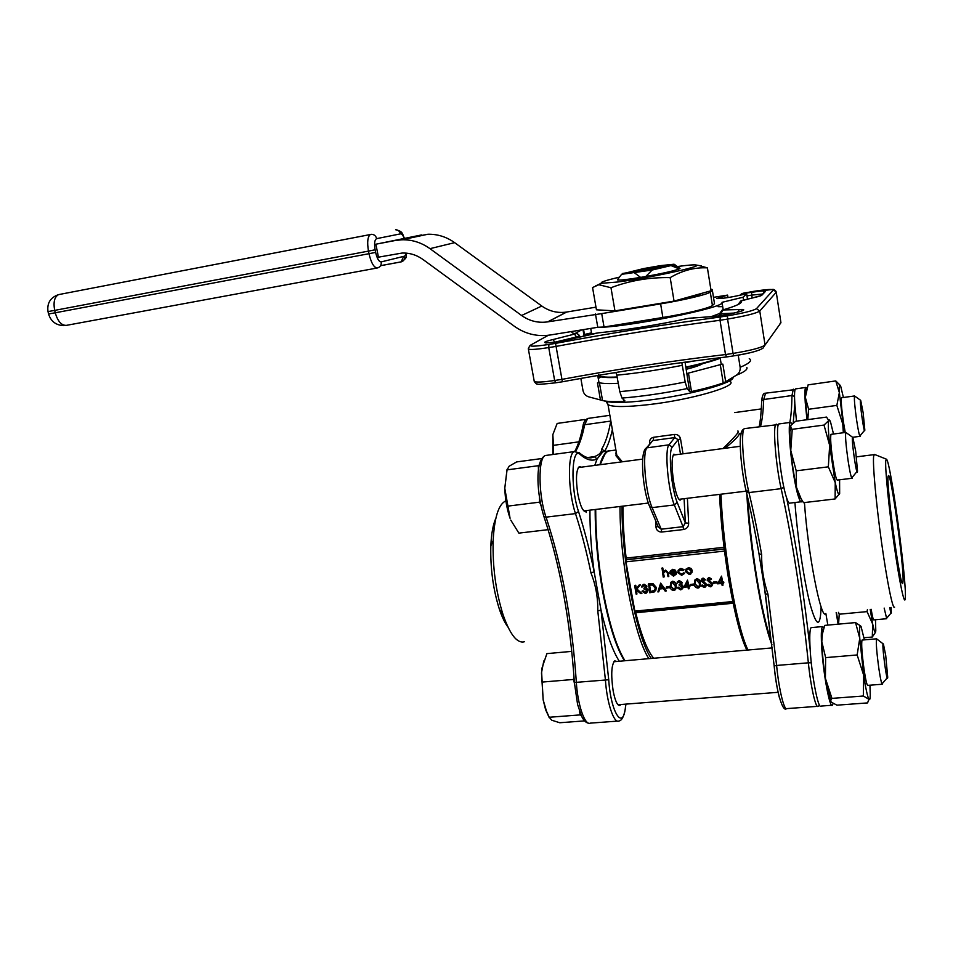 <?xml version="1.0" encoding="UTF-8"?>
<svg xmlns="http://www.w3.org/2000/svg" width="953" height="953" viewBox="0 0 953 953"><rect width="100%" height="100%" fill="white"/><g stroke="black" fill="none" stroke-linecap="round" stroke-linejoin="round"><path stroke-width="1.43" d="M839.974 385.107L835.769 380.914L839.355 392.612L836.841 405.394L842.75 424.002L843.345 432.733M836.841 405.394L808.632 409.266L805.333 397.377L808.084 384.869L835.769 380.914M807.81 419.618L808.632 409.266M553.133 454.462L553.467 445.337L578.876 441.847M553.467 445.337L552.835 434.639L557.16 423.442L584.856 419.499L585.38 420.142M584.582 421.321L584.856 419.499M867.409 609.646L867.051 611.612L872.71 624.144L872.281 637.033L875.438 632.387M872.281 637.033L863.99 637.76M867.051 611.612L839.224 614.208L838.473 612.35M838.58 624.132L839.224 614.208M867.587 702.909L836.948 705.172L831.123 702.075L830.682 700.55L831.933 698.382L825.405 678.322L825.643 657.618L821.796 641.631L822.379 634.031L824.69 625.394L855.544 622.583L859.761 638.307L857.152 654.961L863.692 675.26L863.335 696.012L868.886 699.252L867.587 702.909M863.335 696.012L831.933 698.382M857.152 654.961L825.643 657.618M860.773 626.109L855.544 622.583M584.582 720.897L559.768 722.743L551.811 720.242L549.226 717.264L546.403 710.938L543.162 699.907L541.638 672.627L542.031 667.946L546.891 653.627L571.764 651.375M542.626 682.038L573.658 679.441L573.992 676.844M549.226 717.264L580.174 714.905L579.436 710.902M574.468 683.837L573.658 679.441M581.235 715.512L580.174 714.905M795.958 388.848L795.433 388.919C794.492 390.087 794.29 395.102 794.826 403.965L796.505 421.143M779.602 423.847L778.839 423.954C774.86 425.479 780.519 480.157 786.535 497.573C788 502.04 789.167 503.875 790.061 503.089L800.949 501.802M811.777 627.562L811.098 627.622C809.752 629.29 809.431 636.461 810.133 649.148C811.587 675.272 818.282 710.021 820.986 706.078L831.79 705.28M825.858 613.529L827.835 625.108M824.011 425.062L792.229 429.315L791.264 428.505L790.561 425.693L795.624 421.262L826.561 417.08L828.741 420.559L824.011 425.062L829.67 445.396L828.336 466.827L835.245 482.611L835.114 498.955L839.653 493.523L839.593 479.788M835.114 498.955L803.522 502.672L801.128 498.812L796.47 487.305L796.22 470.83L790.764 450.424L792.229 429.315M828.336 466.827L796.22 470.83M510.737 520.052L518.873 533.12L548.166 529.654M507.056 469.364L504.78 488.258C505.197 499.312 506.96 509.319 510.069 518.289L504.78 488.258L507.056 469.865L509.152 466.22L516.645 461.919L541.757 458.548M507.056 469.865L538.314 465.707L539.338 464.79M508.104 506.091L539.636 502.148L539.469 497.669M538.469 469.996L538.314 465.707M540.899 505.483L539.636 502.148M758.993 553.705L761.65 554.706C761.495 567.893 763.591 581.02 767.927 594.088L776.612 665.456L808.358 662.811C801.568 598.329 792.503 540.28 781.162 488.663C775.825 465.624 772.669 425.872 775.945 424.347L776.588 424.18M759.064 554.229L765.45 594.112M885.766 460.704C884.932 467.863 888.744 506.877 894.057 544.354C899.358 581.914 904.516 606.334 905.243 598.627C907.363 584.939 890.436 459.537 886.409 459.191L885.766 460.704M903.063 581.02C903.98 565.379 890.447 468.721 888.315 475.892C885.254 478.239 900.633 592.099 902.801 583.069L903.063 581.02M771.704 642.513C766.343 627.348 761.233 604.845 756.36 575.028C752.108 548.237 749.177 522.244 747.569 497.061M581.39 467.173L579.293 466.613C576.124 470.055 575.648 479.252 577.863 494.226C580.282 506.162 582.986 511.904 586 511.451L586.965 510.51M606.739 451.245L602.868 451.77L597.114 458.929L594.767 465.409M589.943 510.141C589.847 529.427 591.253 549.964 594.148 571.74L601.021 610.087C606.561 633.864 612.648 650.923 619.307 661.239M616.698 661.465L614.756 660.822C611.397 664.717 610.849 674.736 613.148 690.901C615.138 700.967 617.389 705.804 619.915 705.399L620.868 704.505M507.961 627.086C504.876 622.976 502.028 617.02 499.384 609.217C493.13 589.407 490.283 568.286 490.831 545.855C491.355 533.799 493.023 524.615 495.834 518.313M624.453 660.786C615.983 647.218 608.681 623.929 602.546 590.908C597.614 562.639 595.16 535.503 595.184 509.51M599.866 464.742C602.034 457.261 604.69 452.711 607.835 451.103L609.956 450.471M673.616 264.97L621.594 274.333L652.197 270.021L673.616 264.97L676.725 267.174L677.535 266.709L674.057 264.219L660.536 265.625L643.609 268.567L622.166 273.88M674.438 264.505L622.416 273.523M601.522 283.16L595.613 285.912M619.152 277.228C604.571 280.647 598.889 282.66 602.105 283.244L592.563 287.544L596.435 309.808L614.959 310.869L674.045 301.1L711.081 290.76L707.4 267.864L698.656 265.446M599.413 284.887L610.98 287.723L614.959 310.869M610.98 287.723C629.766 280.575 649.493 277.216 670.173 277.633L674.045 301.1M670.173 277.633C682.288 270.473 694.701 267.221 707.4 267.864M620.617 309.928L670.781 301.636M676.511 300.409C689.746 297.467 698.323 295.073 702.218 293.238M644.395 306.556L660.62 303.876C683.849 300.088 707.841 294.358 710.271 292.094L712.415 305.46C710.033 307.926 686.089 313.763 662.871 317.48L604.035 327.01L601.712 313.608L644.395 306.556M714.333 302.661L712.379 290.451L710.271 292.094M712.379 290.451L712.165 289.498L710.843 289.295M603.046 310.19L612.195 310.714M595.97 307.152L566.594 312.048C557.588 313.346 549.321 311.333 541.792 306.032L454.652 242.658C446.469 236.832 437.546 234.033 427.873 234.247L375.887 244.206L378.436 257.167L402.035 253.057C409.611 252.771 416.628 254.939 423.061 259.538L514.322 326.248C525.21 333.967 537.17 336.885 550.191 335.003L597.781 327.284L604.035 327.01M395.233 240.513L401.892 239.787C412.03 239.572 421.393 242.527 429.982 248.662L521.589 315.491C529.499 321.09 538.195 323.222 547.641 321.876L601.712 313.608M421.512 234.95L375.887 244.206M714.5 303.685L712.415 305.46M597.233 327.367C624.977 327.82 727.532 307.188 722.005 302.327L743.066 297.229L746.64 293.786L739.766 295.275C728.7 297.681 721.028 298.765 716.751 298.539L727.58 295.096L713.487 297.348M717.609 583.855L721.54 576.124L722.66 581.997L723.684 581.89L723.827 582.76L722.6 583.343L722.922 585.309L722.124 585.392L721.802 583.427L717.609 583.855L721.492 576.577L722.457 582.474L723.482 582.366L723.625 583.236M722.886 583.319L722.922 585.309M690.52 584.403L693.879 584.058L694.022 584.928L690.425 585.75L690.52 584.403M687.494 580.103L688.876 585.452L689.889 585.356L689.793 586.691L688.781 586.798L689.114 588.751L688.328 588.823L687.995 586.881L683.861 587.298L687.494 580.103L688.638 585.928L689.638 585.833L689.793 586.691M689.102 586.762L689.114 588.751M666.481 586.869L669.804 586.536L669.947 587.393L666.361 588.215L666.481 586.869M660.536 583.117L666.326 590.61L665.218 591.182L663.491 588.62L659.571 589.014L658.726 591.837L657.88 591.92L660.643 583.105L666.064 591.086M659.702 589.002L658.726 591.837M642.798 586.035L641.583 587.048L642.703 584.975L644.049 584.165L646.932 586.071L646.551 587.572M642.119 585.499L644.049 584.165M646.348 587.941L648.04 589.943L647.575 591.896M643.763 584.642L646.646 586.548L645.943 588.37L647.766 590.431L646.622 592.98L645.264 593.421L641.988 591.253L643.037 590.693L645.419 592.087L646.944 591.36M641.988 591.253L643.62 592.266L646.217 592.23L647.004 590.574L644.061 589.085L643.918 588.227L645.848 587.072M641.881 593.552L640.857 593.659L636.199 590.038L636.902 594.053L636.139 594.136L634.686 585.797L635.734 585.249L636.294 588.418L639.296 584.88L640.392 584.761L636.556 589.419L641.881 593.552L636.914 588.99M636.64 590.372L636.902 594.053M685.85 569.525L688.447 567.643L691.044 568.405L692.295 570.513L691.89 572.622M662.013 568.036L662.788 567.952L663.419 571.597L665.599 570.073L668.494 572.944L668.78 576.553L667.993 576.636L667.171 572.348L665.325 571.3L663.455 573.158L664.265 576.589L663.228 577.137L662.013 568.036M732.976 602.653L635.067 612.291L625.93 561.841L625.954 559.816L724.244 549.047M670.983 573.349L673.568 574.945L676.189 574.147L673.545 576.16L669.804 573.325L670.185 571.192L672.473 569.775L675.236 570.716L676.296 572.789L670.614 573.384L673.318 575.409L675.689 573.408L676.439 573.682L676.07 574.433M670.185 571.192L672.735 569.31L675.498 570.251L676.296 572.789M678.071 570.335L680.883 568.453L684.04 569.584L683.206 570.513L679.453 570.073L678.381 572.384L681.776 574.087L683.909 572.753L684.516 573.337M678.739 570.752L678.631 571.919M648.29 584.392L652.793 584.225L656.081 587.953L654.663 591.837L649.732 592.754L648.564 583.915L653.079 583.748L656.355 587.477L655.783 590.526M670.495 582.7L672.52 581.211C674.819 581.533 676.07 582.914 676.261 585.321L675.856 588.954M677.19 581.985L679.215 580.52L682.122 582.438L681.812 583.844M681.55 584.332L683.23 586.345L682.848 588.168M677.118 587.667L680.311 588.978L682.217 586.977L679.239 585.464L679.096 584.606L681.085 582.998L679.12 581.854L676.737 583.415L678.953 580.985L681.871 582.914L681.145 584.761L682.991 586.822L681.883 589.359L680.442 589.847L677.118 587.667L678.155 587.108L680.549 588.501L682.181 587.667M679.096 584.606L681.085 583.391M694.546 580.317L696.643 578.709C698.966 579.031 700.217 580.413 700.407 582.843L700.062 586.381M701.289 585.845L701.956 585.345L704.124 586.56L705.613 584.951L701.003 580.711L702.837 578.519L705.423 579.71L704.791 580.306L702.897 579.388L701.789 580.603L706.399 584.88L705.458 587L704.267 587.429L701.289 585.845L702.194 584.868L704.35 586.071L705.589 585.44M701.289 579.376L703.064 578.042L705.423 579.71M702.016 579.805L706.626 584.403L706.34 585.833M707.376 585.225L708.043 584.725L710.211 585.94L711.7 584.32L707.09 580.091L708.937 577.875L711.522 579.079L710.89 579.674L708.996 578.757L707.876 579.972L712.499 584.249L711.557 586.381L710.354 586.81L707.376 585.225L708.27 584.237L710.438 585.452L711.688 584.797M707.364 578.769L709.151 577.411L711.522 579.079M708.091 579.186L712.713 583.772L712.439 585.19M713.463 582.057L716.859 581.699L717.001 582.569L713.392 583.403L713.463 582.057M653.675 658.237C647.48 650.97 641.488 635.818 635.711 612.755L635.532 612.243M644.8 449.876L652.674 440.608L647.051 447.755C642.024 451.925 645.431 492.892 652.114 507.615L661.203 529.201L683.039 526.675L683.599 529.523C686.934 528.724 688.614 526.64 688.65 523.28L685.338 522.911L683.039 526.675L674.343 504.935C667.958 490.104 664.384 448.946 669.042 444.813L674.772 437.582L678.083 439.667L672.27 447.171C668.053 451.019 671.341 488.651 677.154 502.279L685.338 522.911L684.111 498.693M658.058 526.39L655.95 527.069C656.462 530.356 658.404 532.012 661.775 532.024L683.599 529.523M724.232 548.928L626.038 559.685L626.133 558.077C624.001 539.529 622.94 522.208 622.964 506.126M722.85 364.106L725.674 381.688L723.22 382.927L720.289 364.665L722.85 364.106L721.218 364.344L720.146 357.709M598.27 378.496L601.14 376.852M618.342 383.32C609.324 383.797 603.023 383.606 599.437 382.772L602.534 400.51L600.438 399.95L597.46 382.892L598.996 382.653L597.745 375.494M686.684 373.695L688.447 373.111L691.485 391.564L689.615 391.48L685.064 362.164M719.872 315.455L719.753 314.728M584.63 335.551L591.599 333.479M726.496 356.946C672.413 363.272 617.711 371.539 562.389 381.772L555.528 343.39C611.135 333.014 666.064 324.211 720.313 317.004L727.473 315.848C743.578 313.108 753.239 310.714 756.444 308.677L773.264 290.081C773.086 288.914 766.141 289.402 752.405 291.547L741.827 293.631L751.607 292.333C760.792 290.891 765.426 290.57 765.485 291.356L761.614 295.454L740.66 301.053C743.4 302.661 737.408 305.639 722.684 309.987L739.373 309.546C755.181 308.522 724.149 316.205 710.092 316.753L688.983 318.254C655.152 325.354 624.918 330.214 598.27 332.859L571.586 338.994C552.418 343.711 533.275 344.188 552.954 339.566L576.16 333.669C572.598 333.336 571.192 332.609 571.919 331.477M720.289 364.665L688.447 373.111M597.46 382.892L599.437 382.772M686.243 369.299C694.594 367.167 700.121 365.261 702.802 363.605M725.674 381.688L736.192 375.315C739.147 373.421 740.457 370.741 740.147 367.286L738.218 355.147M580.853 378.436L583.01 390.623C583.784 393.875 585.785 395.983 589.025 396.948L600.438 399.95M621.201 461.931L616.019 455.844L616.198 451.698M759.481 557.255L759.088 554.277C755.157 531.75 750.893 510.903 746.306 491.724L746.151 491.117C741.422 472.152 738.658 439.428 741.172 433.198L739.218 433.46C739.873 434.961 735.132 439.905 725.007 448.291M681.264 499.038L680.561 499.968C678.25 500.337 675.975 494.416 673.7 482.194C671.484 466.899 671.543 457.547 673.866 454.164L675.498 454.795M683.015 453.807L680.525 438.868C679.692 435.735 677.607 434.258 674.295 434.461L674.772 437.582L653.246 440.5L653.687 437.26C650.708 437.927 649.362 439.845 649.648 443.038L650.625 443.002M722.958 448.553C735.335 436.641 740.255 430.804 737.729 431.054M615.852 449.721L616.841 455.391L622.345 461.788M691.485 391.564C704.481 388.693 715.06 385.822 723.22 382.927M681.824 362.593L685.183 382.01L687.161 388.586L689.615 391.48M602.534 400.51C606.513 401.594 613.696 401.856 624.096 401.32L624.918 400.868L621.999 398.068L619.784 391.635L616.257 372.409M726.674 356.934L733.762 355.862L726.674 356.934L725.507 354.552L720.015 320.268L720.313 317.004M591.491 332.859L584.451 334.479M663.455 573.158L664.003 577.053M661.739 568.488L662.526 568.417L663.145 572.062L665.337 570.537L668.244 573.408L668.78 576.553M670.567 572.622L675.379 572.11L672.639 570.525L670.567 572.622L675.165 571.693M671.019 571.383L670.829 572.157M678.381 572.384L681.526 574.552L684.385 573.575L681.645 575.314L677.619 572.539L679.001 569.441L680.883 568.453M680.633 568.905L683.789 570.049M685.946 569.382L688.197 568.107L690.806 568.87L692.057 570.978L690.758 574.016L689.281 574.516L685.433 571.669L686.184 568.929M688.328 568.87L687.268 569.215L686.22 571.597L689.15 573.754L690.282 573.361L691.27 571.061L688.328 568.87M686.577 569.906L686.458 571.133L689.388 573.289L691.151 572.288M634.686 585.797L635.448 585.714L635.996 588.894L639.296 584.88M639.01 585.345L640.106 585.237M643.918 588.227L645.872 586.631L643.918 585.499L642.358 586.965M650.351 591.813L654.163 591.039L655.307 588.037L652.483 585.071L649.207 585.166L650.351 591.813L655.128 589.907M649.565 585.13L650.637 591.336M660.858 584.749L659.845 588.12L662.931 587.798L660.858 584.749M660.941 584.88L660.119 587.632L662.645 587.382M666.218 587.358L669.804 586.536M669.542 587.012L669.685 587.87M673.771 590.526C671.496 590.181 670.281 588.811 670.114 586.405L671.186 582.045L672.258 581.687C674.569 582.009 675.808 583.379 676.011 585.797L674.903 590.133L673.771 590.526M670.9 586.321L673.652 589.657L675.26 588.025L675.224 585.881L672.437 582.545L671.686 582.807L670.9 586.321L673.902 589.18L675.141 588.477M671.186 583.26L671.15 585.845M685.255 586.286L687.852 586.012L687.232 582.343L685.255 586.286L687.78 585.571M687.232 582.354L685.493 585.797M690.282 584.88L693.879 584.058M693.641 584.534L693.784 585.404M697.894 588.072C695.607 587.727 694.38 586.345 694.225 583.927L695.285 579.567L696.405 579.174C698.74 579.507 699.99 580.889 700.181 583.319L699.085 587.656L697.894 588.072M695.011 583.844L697.775 587.203L699.419 585.559L699.395 583.403L696.583 580.043L695.785 580.329L695.011 583.844L698.013 586.726L699.323 585.928M695.261 580.842L695.249 583.367M713.249 582.533L716.859 581.699M716.644 582.176L716.787 583.057M719.027 582.819L721.659 582.557L721.052 578.864L719.027 582.819M719.277 582.343L721.588 582.104M718.062 306.699L722.696 306.652M591.587 333.407L591.015 334.289M711.081 316.694L720.861 313.049M723.208 309.832L722.017 302.387M743.531 300.147L743.066 297.229M597.781 327.284L595.458 313.966M602.105 283.244L617.341 282.04C647.683 278.288 703.278 266.304 696.429 265.077C694.63 264.565 688.328 265.041 677.535 266.506M652.197 270.021L645.765 276.501L640.607 277.394C627.729 279.491 620.093 280.361 617.675 280.003L618.163 280.075M671.329 265.72L679.227 268.925C674.045 270.866 662.895 273.392 645.765 276.501M674.486 264.434L680.001 268.472L679.227 268.925M621.594 274.333L617.568 279.539M634.758 273.034L640.607 277.394M677.535 266.709L676.356 266.911M624.763 660.763C616.222 647.397 608.848 624.06 602.653 590.753C597.734 562.508 595.291 535.431 595.327 509.486C595.28 535.455 597.734 562.568 602.653 590.812C608.8 623.893 616.138 647.218 624.691 660.763M600.128 464.707L604.774 454.414M615.602 453.116L616.603 453.997M589.502 457.845L594.291 456.654C599.187 454.938 601.665 452.425 601.724 449.101L604.678 451.186C607.811 445.909 610.373 438.725 612.362 429.636M597.781 610.909L601.021 610.087L608.741 679.763C610.682 712.296 622.976 731.368 625.454 707.233L625.394 708.222C624.048 716.311 621.904 720.575 618.926 721.016C613.911 723.935 606.835 702.718 605.405 679.727L597.781 610.909C598.007 597.602 595.744 584.975 590.991 573.039L594.148 571.74C589.669 550 584.451 529.916 578.519 511.499C570.073 486.935 571.74 445.325 580.437 454.688C586.655 460.025 592.218 461.431 597.114 458.929L594.291 456.654L587.501 457.559M505.9 500.921L505.459 501.075C498.467 504.566 494.357 517.813 493.142 540.816C492.51 567.095 495.858 591.837 503.16 615.03C510.165 634.853 517.265 643.74 524.46 641.714M894.605 607.109C892.949 610.694 887.005 581.771 881.513 542.126C876.01 502.553 872.519 463.396 873.675 456.01L874.509 454.426L886.302 459.143M774.158 665.897L765.414 593.957L767.927 594.088M790.561 425.693L789.823 431.626L790.764 450.424C792.146 464.206 794.04 476.512 796.47 487.305L798.936 496.013L801.199 498.943M792.193 423.68L790.442 422.382C786.725 423.871 792.503 478.68 798.304 496.168C799.71 500.659 800.83 502.505 801.664 501.719L802.188 500.599M833.506 434.02L830.587 422.179C829.753 419.88 829.134 419.344 828.741 420.559C828.002 423.632 828.312 431.912 829.67 445.396L835.245 482.611C837.425 492.713 838.89 496.358 839.653 493.523M855.663 451.043L852.864 437.463C850.398 433.246 856.938 480.205 857.521 470.913L855.663 451.043M852.196 478.263C851.303 478.454 849.897 472.414 848.003 460.144C845.871 444.825 845.144 435.581 845.811 432.412L852.637 437.296L859.987 436.319M851.922 478.287L837.389 480.062C836.377 480.264 834.899 474.26 832.982 462.026C830.849 446.754 830.194 437.534 830.992 434.354L831.314 434.318M823.452 629.337C822.546 628.777 821.998 630.743 821.808 635.21L821.796 641.631C822.165 652.543 823.368 664.765 825.405 678.322L831.123 702.075M823.94 627.646L822.463 626.586L821.784 628.408C821.152 631.899 821.141 638.486 821.76 648.147C823.344 674.319 829.92 709.175 832.422 705.232L833.089 703.588M836.424 612.553L838.426 624.144M836.174 612.565L838.128 624.167M806.345 389.837L805.333 397.377L807.215 419.701M806.834 388.24L805.678 387.466C804.82 388.621 804.677 393.637 805.249 402.523L806.977 419.725M543.782 660.941L541.483 672.937L543.162 699.907L545.581 709.64L549.321 717.823M864.395 639.868L861.095 626.645C859.725 624.227 859.284 628.11 859.761 638.307L863.692 675.26C865.729 688.531 867.456 696.524 868.886 699.252C869.72 700.538 870.172 699.073 870.256 694.856L869.946 685.183M885.706 655.342L883.419 644.085C881.108 639.808 887.1 686.029 887.72 677.261L885.706 655.342M882.43 684.218C881.692 684.492 880.536 679.477 878.952 669.149C876.689 652.65 875.89 642.536 876.557 638.808L883.193 643.906M882.18 684.242L867.849 685.35C867.016 685.636 865.789 680.633 864.192 670.34C861.929 653.889 861.214 643.799 862.024 640.071L862.31 640.047M870.196 609.384L872.71 624.144C874.389 632.089 875.414 634.305 875.795 630.815L875.485 619.748M889.745 607.561C890.626 612.505 891.15 614.22 891.329 612.696L891.115 607.43M886.707 618.723L884.17 608.085M886.54 618.735L873.841 619.891C873.282 620.177 872.388 616.651 871.161 609.301M552.835 434.639L552.823 454.498M843.405 397.496L840.784 386.573C839.545 383.404 839.069 385.417 839.355 392.612L844.12 432.626M863.144 412.685L860.69 400.343C858.82 397.067 864.407 437.105 864.824 429.982L863.144 412.685M860.178 436.295C859.451 436.319 858.26 430.839 856.58 419.856C854.734 406.514 854.055 398.545 854.531 395.96L860.535 400.224M845.251 432.483L843.357 421.619C841.511 408.313 840.88 400.367 841.475 397.77L841.69 397.735M661.775 532.024L661.203 529.201L658.213 526.878M821.129 606.918C820.307 628.182 816.638 627.324 810.133 604.369C804.058 581.032 797.399 536.551 794.933 502.517M794.826 403.965L793.23 422.846M786.535 497.573C796.053 543.377 803.915 593.898 810.133 649.148M759.029 553.979C755.11 531.595 750.869 510.844 746.294 491.7M779.399 697.656C777.207 689.233 775.456 678.679 774.158 665.98L776.612 665.456C778.863 689.269 784.283 711.438 786.999 708.591L817.448 706.34M761.661 401.034L762.197 397.21M625.454 707.233L625.871 704.112M566.773 312.012L547.832 321.84M406.395 253.153L404.751 256.119L381.212 261.908C378.96 261.825 377.09 258.644 375.625 252.39L375.113 249.781C374.1 243.42 374.6 239.703 376.638 238.643L400.439 233.866C401.689 233.747 402.94 235.212 404.191 238.25M404.334 238.595L404.739 239.787M634.567 611.159L732.738 601.534M724.506 551.084L625.93 561.841M733.095 603.249L635.711 612.755M687.399 498.3L688.65 523.28M655.95 527.069L655.545 520.457M626.133 558.077L724.042 547.308M621.999 506.246C621.713 561.281 636.89 638.629 651.28 658.452M729.188 582.605C724.03 552.025 720.849 522.625 719.61 494.381C721.588 550.024 735.323 628.11 746.926 650.113M555.742 346.463L548.737 347.583L554.646 380.485L561.639 379.425C616.901 369.192 671.531 360.901 725.507 354.552L733.048 353.408L727.58 319.064L720.015 320.268C665.956 327.391 611.195 336.123 555.742 346.463M740.147 367.286C749.451 363.427 752.489 360.532 749.261 358.626M582.462 387.561L583.01 390.623M595.708 509.438C595.696 535.443 598.15 562.58 603.082 590.86C609.205 623.87 616.508 647.17 624.977 660.739M648.838 658.666C634.495 637.033 619.819 561.031 619.998 506.484M612.148 450.519L608.336 451.031C605.191 452.651 602.546 457.19 600.378 464.671M771.942 644.728C761.84 619.724 749.594 547.058 746.807 493.833M720.98 494.214C723.029 549.714 736.729 627.634 747.998 650.017M680.502 454.14L678.083 439.667L680.525 438.868M677.154 502.279L674.343 504.935L652.114 507.615L649.755 506.758C642.977 491.688 639.272 451.531 646.42 447.922L669.042 444.813L672.27 447.171M649.803 443.967L649.648 443.038M729.748 381.248C739.719 385.667 691.163 399.903 648.159 404.68C626.014 407.134 612.636 407.134 608.014 404.691L607.323 402.559M653.687 437.26L674.295 434.461M603.678 400.784L606.013 401.356C614.161 403.357 631.16 402.595 656.986 399.045C696.047 393.565 735.013 382.201 733 377.269M746.842 367.465C747.819 369.43 744.269 372.051 736.192 375.315M687.161 388.586C663.622 393.303 641.905 396.472 621.999 398.068M619.784 391.635C639.832 389.86 661.62 386.656 685.183 382.01M682.419 365.297C658.821 369.943 636.997 373.231 616.936 375.172M624.096 401.32L623.834 399.843M555.754 382.784L562.33 381.796L555.754 382.784L554.646 380.485C543.52 382.105 536.73 382.475 534.288 381.581L534.121 380.64M762.603 348.274C759.481 350.68 749.892 353.206 733.846 355.838L733.048 353.408C750.928 350.466 761.59 347.666 765.056 345.022L780.936 322.722L776.254 292.214L759.767 311.059L765.056 345.022L762.96 348.202C758.457 351.002 748.748 353.551 733.834 355.85M548.344 335.265L530.988 344.903C528.701 346.725 534.657 346.57 548.892 344.45L555.528 343.39M734.155 313.06L720.909 313.74L721.183 315.503M576.66 337.767L576.517 336.957L555.289 342.091M756.444 308.677L759.767 311.059C756.241 313.346 745.508 316.027 727.58 319.064L727.473 315.848M548.892 344.45L548.737 347.583C537.587 349.298 530.797 349.846 528.391 349.191L528.355 348.345M763.579 292.273L764.675 292.142M776.135 291.737L773.264 290.081M779.042 325.581L780.852 322.174M581.64 329.905L575.016 333.538M584.094 335.956L582.998 329.678M752.191 298.039L751.726 295.108L746.973 295.883M762.912 294L751.726 295.108L751.607 292.333M576.16 333.669L576.279 333.645C576.029 332.466 580.699 336.159 579.388 335.825L576.517 336.957L574.623 334.348M722.684 309.987L722.66 309.999C737.038 305.758 742.995 302.851 740.541 301.279L738.384 304.055M722.672 310.44L720.909 313.74L719.563 313.477M719.908 315.693L719.586 313.68L721.957 310.237M741.66 300.612L740.66 301.053M740.731 302.863L740.934 301.47M742.03 300.517L758.338 296.55M757.969 296.633L761.614 295.454M739.373 309.546L737.539 312.239M760.387 295.978L765.485 291.356M741.112 311.19L743.173 309.88C745.818 311.035 720.075 316.444 710.128 316.753L710.747 316.718M763.27 293.703L765.342 291.201C764.556 290.987 763.818 291.832 763.15 293.75M693.689 317.552L694.356 317.516M710.128 316.753L688.769 318.302M744.901 294.036L744.984 293.417M739.826 295.263L741.827 293.631M688.971 318.254C655.152 325.354 624.93 330.214 598.293 332.847L593.254 333.741M739.909 295.239L741.863 293.607M593.552 333.669L571.276 339.065M744.793 292.833L772.406 289.462C773.491 289.14 774.67 289.748 775.933 291.296M552.954 339.566L554.837 342.163M574.981 333.538L577.149 333.669M548.297 335.265L530.988 344.903M720.242 358.268C712.153 361.27 700.729 364.38 685.957 367.584C700.717 364.38 712.141 361.282 720.242 358.28M598.401 375.387L598.996 375.827C597.781 377.007 603.892 377.543 617.33 377.436C606.847 377.888 600.747 377.364 599.056 375.851M598.996 375.792L598.782 374.589M692.355 361.175L685.171 362.771M616.377 372.742L613.41 372.873M598.913 375.303L598.996 375.827C601.367 377.066 607.454 377.448 617.258 376.995M685.886 367.108C700.55 363.939 711.986 360.853 720.182 357.863M747.497 299.182L746.652 293.81M727.58 297.634L727.199 295.239M722.35 298.337L722.064 296.478M454.652 242.658L429.982 248.662M541.792 306.032L521.589 315.491M662.871 317.48L660.62 303.876M377.185 267.996L66.424 325.354C61.504 325.592 57.788 321.399 55.25 312.787L48.567 313.966L48.007 311.583L54.69 310.38L55.25 312.787L369.002 253.701L368.477 251.104L54.69 310.38C53.177 302.113 54.476 296.859 58.574 294.62L371.575 234.307C374.207 234.45 375.899 235.903 376.638 238.643M380.604 265.696L401.094 261.908C403.834 261.098 405.049 259.168 404.751 256.119M381.212 261.908C381.534 265.089 380.283 267.102 377.436 267.948C374.029 267.853 371.217 263.111 369.002 253.701L375.625 252.39M375.113 249.781L368.477 251.104C367 242.133 367.632 236.606 370.383 234.521L58.574 294.62C50.414 297.443 46.9 303.102 48.007 311.583M400.439 233.866C399.724 231.234 398.116 229.852 395.578 229.709C403.953 231.579 402.023 234.426 404.501 238.19M403.715 256.381L401.094 261.908M601.724 449.101C605.62 442.609 608.622 433.27 610.742 421.071L584.642 424.74C582.426 436.033 579.424 444.908 575.612 451.353M588.859 418.296L587.691 418.462L584.642 424.74L583.022 425.741C583.498 422.405 585.047 419.975 587.691 418.462L609.86 415.305M590.991 573.039C586.548 551.573 581.378 531.75 575.493 513.596L546.057 517.157C562.091 565.606 572.181 620.594 576.327 682.145C577.625 704.994 584.975 726.055 590.372 723.124L617.532 721.111M578.519 511.499L575.493 513.596C568.024 491.867 567.357 453.592 574.183 451.615L575.433 451.353M546.974 455.296L545.283 455.522C537.98 457.559 538.314 495.62 546.057 517.157L543.925 516.526C537.206 495.62 534.288 460.621 545.283 455.522L574.183 451.615L579.341 452.794L580.437 454.688M608.741 679.763L574.373 682.491C570.204 620.534 560.054 565.212 543.925 516.526L543.758 516.038M585.809 511.475L586.202 512.5M574.385 682.586L577.601 704.517L581.568 716.203C583.772 720.79 586.309 723.148 589.18 723.291M582.831 426.753L583.022 425.741C580.818 436.903 578.054 445.468 574.742 451.412M745.294 428.493L744.388 428.612C740.529 430.208 743.28 469.734 748.963 492.57L781.162 488.663L783.878 487.257M789.811 422.465C791.097 416.08 791.8 407.11 791.955 395.543L793.325 389.169M765.557 393.172L763.71 399.521C763.27 411.053 762.233 420.023 760.589 426.42M761.626 401.928L761.709 400.903L763.71 399.521L791.955 395.543L794.528 396.4M819.616 705.339L818.139 706.292C815.863 709.127 810.765 686.768 808.358 662.811L811.289 662.776M778.47 424.55L744.388 428.612C742.625 430.16 739.468 429.16 740.564 452.484C741.577 466.696 743.483 479.776 746.306 491.724L748.963 492.57C753.513 511.63 757.742 532.334 761.65 554.706M804.451 502.565C807.799 553.074 821.236 621.57 825.798 613.541M658.094 526.473L649.422 505.972M602.868 451.77L607.835 451.103M600.092 464.707C602.296 457.226 605.048 452.675 608.336 451.031L615.733 450.042M679.846 500.051L680.561 499.968M606.084 401.38L608.014 404.691L616.841 455.391L616.019 455.844M530.928 344.915C529.82 345.462 528.975 346.88 528.391 349.191L534.288 381.581C535.991 383.725 536.992 384.524 537.313 383.988C536.575 384.643 542.686 384.25 555.635 382.808M584.677 335.813L583.593 329.583M579.603 337.052L579.424 336.004M741.779 293.619L744.853 292.821M571.562 338.994C561.96 341.365 553.252 342.639 545.438 342.83L546.414 342.925M726.531 356.958C672.437 363.272 617.711 371.551 562.377 381.784M635.067 612.291L732.988 602.725M590.729 328.428L591.718 334.11M727.973 297.562L727.58 295.12M427.873 234.247L401.892 239.787M566.594 312.048L547.641 321.876M48.567 313.966C50.819 321.292 55.81 325.176 63.541 325.628M380.628 265.649L401.368 261.813C408.754 256.881 405.347 256.417 406.8 253.188M404.62 238.536L405.025 239.799M696.429 265.077L701.372 265.899M586 511.451L585.071 511.558M619.915 705.399L619.093 705.458M499.384 609.217L503.16 615.03M490.831 545.855L493.142 540.816M625.502 707.388L625.93 704.112M579.841 453.235C585.452 457.881 590.252 459.036 594.219 456.701M759.196 426.61C760.446 420.595 761.28 412.03 761.709 400.903C762.245 395.781 763.317 393.232 764.937 393.255L795.088 389.563M874.008 454.641L856.449 456.856M786.332 708.71C782.818 712.296 776.421 692.188 774.17 665.885L764.818 590.693M740.29 446.278L673.163 455.105M642.679 459.108L578.34 467.566M748.57 490.855L678.917 499.324M648.338 503.041L583.903 510.879M790.442 422.382L778.839 423.954M798.936 496.013L801.128 498.812M789.823 431.626L791.264 428.505M856.997 471.556L852.435 477.072M845.811 432.412L830.992 434.354M772.299 647.897L613.815 661.716M778.125 692.307L617.973 704.732M761.316 408.908L734.775 412.589M822.463 626.586L811.098 627.622M805.678 387.466L795.433 388.919M545.581 709.64L546.403 710.938M829.944 699.562L830.682 700.55M821.808 635.21L822.379 634.031M887.231 677.821L882.669 683.134M876.557 638.808L862.024 640.071M890.995 613.101L886.862 617.973M864.466 430.411L860.333 435.497M854.531 395.96L841.475 397.77M652.662 440.608L651.197 442.335"/></g></svg>
